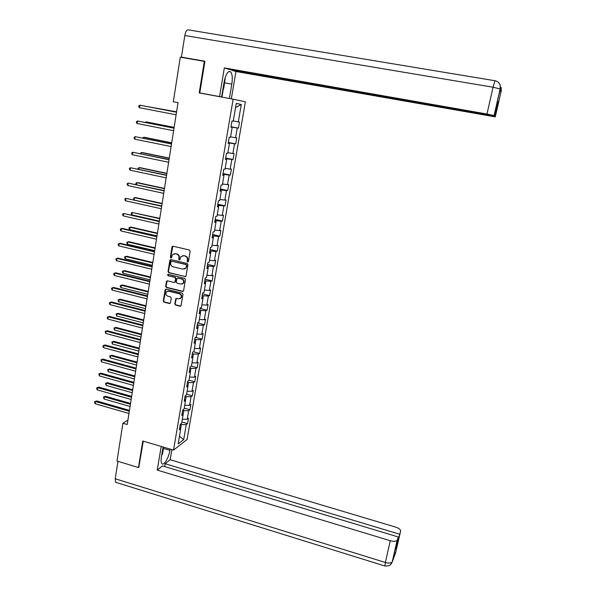<?xml version="1.0" encoding="UTF-8"?>
<svg xmlns="http://www.w3.org/2000/svg" width="596" height="596" viewBox="0 0 596 596"><rect width="100%" height="100%" fill="white"/><g stroke="black" fill="none" stroke-linecap="round" stroke-linejoin="round"><path stroke-width="0.89" d="M187.703 261.964L188.448 261.443L190.146 251.192L189.394 250.015L173.071 246.208L172.013 246.96L170.367 257.159L170.881 257.979L171.499 257.755L172.408 254.783L175.217 253.754L176.572 254.067C178.293 254.671 179.091 255.922 178.964 257.822L178.748 259.148L179.269 259.968L179.895 259.729L180.767 256.809L183.635 255.729L184.998 256.049C186.727 256.652 187.524 257.904 187.397 259.819L187.174 261.137L187.703 261.964M182.518 255.699L185.378 255.952C187.107 256.556 187.904 257.807 187.777 259.714L187.554 261.033L188.18 261.875M172.892 246.185L170.761 257.062L171.357 257.897M174.144 253.71L176.967 253.97C178.688 254.574 179.478 255.826 179.351 257.725L179.135 259.044L179.746 259.878M174.822 303.885L175.559 305.055L180.089 306.188L181.005 305.822L182.994 294.32L182.249 293.143L166.113 289.164L165.226 289.5L163.274 300.995L164.012 302.157L169.443 303.52L170.486 302.805L171.268 298.052L170.523 296.882L167.826 296.212C165.934 295.348 165.412 293.962 166.262 292.062L168.646 291.168L179.262 293.791C181.132 294.625 181.668 295.988 180.879 297.881L178.428 298.849L176.654 298.41L175.745 298.76L174.822 303.885L175.947 304.906L180.789 306.061M142.757 441.003L138.451 467.547L116.987 461.021L122.91 423.257L127.224 424.516L178.033 102.646L173.309 101.752L180.297 57.179L204.316 61.373L199.206 92.916L233.14 99.182L173.525 450.099L142.757 441.003M184.976 276.686L186.041 275.948L187.919 264.639L187.166 263.462L170.903 259.603L169.845 260.348L168.027 271.605L168.772 272.767L185.617 276.589M185.445 279.524L183.583 290.759L182.525 291.489L166.381 287.51L165.643 286.348L166.582 281.17L167.461 280.843L174.002 282.437L175.053 281.707L175.574 278.518L174.837 277.349L168.02 275.702L167.618 274.6L168.236 274.369L184.7 278.354L185.445 279.524M233.14 99.182L245.388 101.827L187.077 439.49L173.525 450.099M181.877 421.983L187.584 423.622L188.492 418.303L187.196 419.249L188.664 410.681L189.968 409.765L190.884 404.416L189.588 405.31L191.07 396.69L192.366 395.826L193.29 390.44L192.001 391.289L193.491 382.61L194.78 381.79L195.712 376.367L194.423 377.164L195.928 368.432L197.216 367.665L198.155 362.204L196.866 362.949L198.379 354.158L199.66 353.443L200.606 347.945L199.325 348.638L200.852 339.787L202.126 339.124L203.08 333.589L201.806 334.237L203.333 325.319L204.607 324.708L205.568 319.143L204.294 319.732L205.836 310.754L207.103 310.203L208.071 304.593L206.805 305.13L208.362 296.093L209.621 295.594L210.589 289.947L209.33 290.431L210.895 281.334L212.154 280.887L213.13 275.203L211.878 275.628L213.45 266.472L214.702 266.077L215.685 260.355L214.441 260.728L216.028 251.505L217.264 251.169L218.263 245.41L217.019 245.723L218.613 236.433L219.85 236.158L220.848 230.361L219.611 230.615L221.22 221.265L222.457 221.041L223.455 215.208L222.226 215.402L223.85 205.985L225.072 205.829L226.085 199.943L224.863 200.085L226.487 190.601L227.709 190.504L228.73 184.581L227.516 184.663L229.155 175.112L230.369 175.075L231.397 169.115L230.183 169.13L231.837 159.519L233.043 159.534L234.079 153.53L232.872 153.485L234.533 143.807L235.733 143.889L236.776 137.847L235.576 137.736L237.253 127.991L238.445 128.133L239.495 122.046L238.303 121.875L241.298 104.464L236.262 103.436L233.237 121.144L231.993 120.966L230.928 127.209L232.172 127.365L230.95 127.082M187.584 423.622L186.272 424.583L183.687 439.625L178.13 443.938L180.737 428.673L179.374 429.679L180.305 424.24L181.661 423.257L183.143 414.57L181.787 415.524L182.719 410.048L184.075 409.117L185.565 400.37L184.216 401.272L185.155 395.759L186.503 394.88L188.008 386.074L186.667 386.923L187.606 381.373L188.947 380.546L190.467 371.68L189.126 372.478L190.079 366.89L191.413 366.115L192.94 357.19L191.607 357.928L192.56 352.31L193.894 351.588L195.428 342.596L194.102 343.289L195.063 337.627L196.389 336.964L197.939 327.912L196.613 328.545L197.589 322.846L198.908 322.235L200.465 313.116L199.146 313.697L200.122 307.961L201.441 307.402L203.005 298.224L201.694 298.745L202.677 292.971L203.988 292.472L205.568 283.227L204.257 283.696L205.248 277.878L206.551 277.431L208.146 268.133L206.842 268.535L207.84 262.68L209.136 262.292L210.738 252.928L209.442 253.27L210.448 247.377L211.744 247.049L213.353 237.61L212.064 237.901L213.077 231.963L214.366 231.695L215.983 222.196L214.702 222.42L215.722 216.437L217.004 216.236L218.635 206.67L217.361 206.834L218.389 200.807L219.663 200.666L221.302 191.033L220.036 191.137L221.071 185.065L222.338 184.991L223.992 175.284L222.733 175.328L223.768 169.212L225.035 169.197L226.704 159.423L225.444 159.4L226.495 153.246L227.746 153.291L229.43 143.45L228.179 143.368L229.236 137.169L230.481 137.281L232.172 127.365M183.069 414.503L183.717 410.704L182.659 410.406M182.339 419.293L187.196 419.249M183.717 410.704L188.664 410.681M183.143 414.57L182.123 413.564M185.498 400.303L186.116 396.668L185.051 396.37M184.723 405.317L189.588 405.31M186.116 396.668L191.07 396.69M185.565 400.37L184.536 399.394M187.934 386.007L188.53 382.543L187.457 382.252M187.122 391.244L192.001 391.289M188.53 382.543L193.491 382.61M188.008 386.074L186.965 385.135M190.392 371.613L190.958 368.321L189.886 368.03M189.543 377.082L194.423 377.164M190.958 368.321L195.928 368.432M190.467 371.68L189.416 370.772M192.866 357.131L193.402 354.002L192.322 353.719M191.979 362.822L196.866 362.949M193.402 354.002L198.379 354.158M192.94 357.19L191.882 356.319M195.354 342.544L195.86 339.586L194.78 339.303M194.43 348.474L199.325 348.638M195.86 339.586L200.852 339.787M195.428 342.596L194.363 341.761M197.865 327.852L198.341 325.073L197.254 324.798M196.896 334.021L201.806 334.237M198.341 325.073L203.333 325.319M197.939 327.912L196.859 327.107M200.39 313.064L200.83 310.464L199.742 310.196M199.377 319.471L204.294 319.732M200.83 310.464L205.836 310.754M200.465 313.116L199.377 312.356M202.931 298.179L203.34 295.758L202.245 295.489M201.88 304.824L206.805 305.13M203.34 295.758L208.362 296.093M203.005 298.224L201.902 297.501M205.486 283.182L205.873 280.947L204.771 280.679M204.398 290.081L209.33 290.431M205.873 280.947L210.895 281.334M205.568 283.227L204.458 282.541M208.064 268.088L208.414 266.04L207.311 265.771M206.931 275.233L211.878 275.628M208.414 266.04L213.45 266.472M208.146 268.133L207.021 267.477M210.664 252.883L210.977 251.02L209.874 250.767M209.487 260.281L214.441 260.728M210.977 251.02L216.028 251.505M210.738 252.928L209.606 252.317M213.279 237.573L213.562 235.904L212.444 235.651M212.049 245.232L217.019 245.723M213.562 235.904L218.613 236.433M213.353 237.61L212.213 237.044M215.908 222.159L216.162 220.684L215.044 220.438M214.642 230.071L219.611 230.615M216.162 220.684L221.22 221.265M215.983 222.196L214.828 221.66M218.553 206.633L218.777 205.359L217.652 205.113M217.249 214.813L222.226 215.402M218.777 205.359L223.85 205.985M218.635 206.67L217.473 206.179M221.228 191.003L221.407 189.923L220.282 189.684M219.872 199.444L224.863 200.085M221.407 189.923L226.487 190.601M221.302 191.033L220.133 190.578M223.91 175.254L224.066 174.382L222.934 174.144M222.509 183.97L227.516 184.663M224.066 174.382L229.155 175.112M223.992 175.284L222.807 174.874M226.622 159.4L226.733 158.73L225.601 158.499M225.169 168.385L230.183 169.13M226.733 158.73L231.837 159.519M226.704 159.423L225.504 159.058M229.348 143.427L229.423 142.965L228.283 142.742M227.851 152.695L232.872 153.485M229.423 142.965L234.533 143.807M229.43 143.45L228.216 143.129M232.09 127.343L230.987 126.874M230.548 136.886L235.576 137.736M232.135 127.097L237.253 127.991M233.267 120.973L238.303 121.875M235.554 107.556L241.298 104.464M204.882 61.552L204.316 61.373M138.451 467.547L139.062 467.078M127.916 420.143L122.91 423.257M180.662 428.606L181.34 424.643L180.283 424.345M179.441 436.25L183.687 439.625M181.34 424.643L186.272 424.583M180.737 428.673L179.724 427.637M231.017 126.702L238.445 128.133M228.335 142.429L235.733 143.889M225.675 158.044L233.043 159.534M223.031 173.555L230.369 175.075M220.408 188.954L227.709 190.504M217.801 204.249L225.072 205.829M215.208 219.44L222.457 221.041M212.638 234.526L219.85 236.158M210.083 249.508L217.264 251.169M207.55 264.386L214.702 266.077M205.031 279.174L212.154 280.887M202.528 293.85L209.621 295.594M200.04 308.437L207.103 310.203M197.574 322.92L204.607 324.708M195.503 337.41L202.126 339.124M193.484 351.811L199.66 353.443M191.413 366.108L197.216 367.665M189.006 380.218L194.78 381.79M186.615 394.232L192.366 395.826M184.239 408.156L189.968 409.765M170.702 259.58L168.43 271.485L169.167 272.655L185.356 276.566M186.474 265.391L185.945 264.572L171.678 261.175L171.059 261.406L170.709 263.082C170.583 264.974 171.38 266.226 173.093 266.829L182.83 269.161L185.743 268.029L186.853 265.287L185.945 264.572M171.596 261.16L186.325 264.46M184.44 269.064L186.123 267.917L186.243 266.785M186.853 265.287L186.623 266.673M167.223 280.82L166.046 286.222L166.783 287.384L183.196 291.37M174.65 282.333L175.447 281.58L175.969 278.399L175.224 277.229L168.02 275.702M168.139 274.354L168.415 275.583M180.811 284.098L183.255 283.145C184.082 281.23 183.546 279.852 181.653 279.002L177.891 278.094L176.833 278.824L176.312 282.012L177.057 283.182L180.811 284.098M182.272 283.979L183.643 283.018C184.462 281.103 183.933 279.725 182.041 278.883L181.653 279.002M177.638 278.071L182.041 278.883M176.356 298.387L175.209 303.736M179.962 298.7L181.266 297.739C182.056 295.847 181.512 294.484 179.649 293.649L179.262 293.791M167.58 291.161L169.041 291.034L179.649 293.649M165.859 289.142L163.677 300.853L164.414 302.008L170.128 303.394M176.58 111.832L148.292 106.759M176.572 111.869L147.95 106.691M176.528 112.175L139.881 105.194L176.52 112.219M139.501 107.734L138.749 106.788L138.905 105.775L139.881 105.194L139.501 107.734L176.118 114.782M225.43 76.795L223.724 88.335L222.889 89.288M163.647 447.179L162.537 453.832L161.665 455.322M224.64 82.837L231.814 84.125C232.693 78.151 232.328 74.06 230.712 71.855C228.089 70.432 225.877 73.844 224.096 82.092L221.593 97.021L219.552 96.582L224.327 67.914L486.977 114.03L493.056 87.217L184.82 35.507L181.43 57.127L204.935 61.232L199.787 92.931L219.552 96.582M231.814 84.125L229.393 98.489M231.322 98.847L235.956 71.513L231.457 70.119L495.283 116.876L501.214 90.927L500.856 92.41L499.888 90.51L500.275 88.782L494.144 115.594L486.977 114.03M497.757 101.946L498.204 102.02L497.861 101.476L494.538 116.034L229.035 69.374L224.327 67.914M212.161 95.308L221.593 97.021M203.02 93.624L199.787 92.931M235.956 71.513L495.283 116.876M184.82 35.507C185.602 31.573 186.749 29.696 188.276 29.86L494.918 80.728M183.382 57.715L181.43 57.127M494.538 116.034L494.144 115.594M498.204 102.02L494.903 116.451M223.358 88.744L221.958 97.118M499.91 90.413L501.206 90.905M501.132 87.292L501.251 90.741M500.23 89.013L493.056 87.217L494.993 80.743C497.518 81.25 499.225 82.702 500.111 85.094L500.275 88.774M163.058 447.007L161.397 456.946C160.868 460.35 161.032 462.593 161.896 463.658C163.811 466.132 168.78 457.773 169.92 450.338L170.128 449.093M161.196 446.456L157.255 470.088L162.47 465.908L398.404 537.018L397.256 540.073L392.302 561.797L395.692 552.567L400.587 531.2C400.758 529.665 399.111 528.302 395.647 527.11L170.165 459.74L165.159 463.748L164.682 466.579M171.879 449.615L170.165 459.74M157.255 470.088L390.291 540.736C393.718 541.637 395.997 541.496 397.137 540.311L397.256 540.073M116.294 482.492L115.609 482.276L115.222 478.774L117.963 461.311M398.404 537.018L395.684 548.916L400.587 531.2M399.476 534.158L165.159 463.748M138.801 467.279L143.271 441.159M396.78 545.966L396.385 545.847M390.626 564.531L392.302 561.812M394.813 554.451L395.692 552.574M174.129 127.358L147.033 122.038L145.998 121.919L145.901 122.545M174.114 127.447L145.998 121.919L145.156 122.404M171.693 142.787L144.709 137.348L143.673 137.281L143.532 138.227M171.678 142.921L143.673 137.281L142.682 138.056M174.017 128.08L137.52 120.988L174.002 128.17M137.14 123.514L136.395 122.56L136.544 121.547L137.52 120.988L137.14 123.514L173.6 130.718M171.521 143.874L135.173 136.678L171.499 144.008M134.793 139.188L134.055 138.22L134.204 137.214L135.173 136.678L134.793 139.188L171.104 146.541M169.279 158.104L142.407 152.561L141.364 152.531L141.17 153.79M169.249 158.283L141.364 152.531L140.328 153.619M166.873 173.317L140.112 167.67L139.069 167.677L138.831 169.257M166.843 173.54L139.069 167.677L138.13 168.161L137.989 169.078M164.489 188.433L137.832 182.674L136.789 182.726L136.506 184.611M164.451 188.694L136.789 182.726L135.858 183.181L135.97 184.492M169.048 159.557L132.841 152.263L169.018 159.743M132.468 154.751L131.738 153.768L131.887 152.777L132.841 152.263L132.468 154.751L168.623 162.254M166.589 175.127L130.524 167.737L166.552 175.366M130.159 170.203L129.429 169.212L129.578 168.228L130.524 167.737L130.159 170.203L166.157 177.854M164.146 190.593L128.229 183.106L164.101 190.876M127.864 185.557L127.142 184.551L127.283 183.575L128.229 183.106L127.864 185.557L163.714 193.35M162.119 203.445L135.575 197.581L134.525 197.671L134.197 199.861M162.075 203.75L134.525 197.671L133.601 198.11L133.996 199.816M161.725 205.955L125.95 198.364L161.672 206.283M125.585 200.8L124.862 199.787L125.011 198.811L125.95 198.364L125.585 200.8L161.285 208.742M159.765 218.352L132.282 212.511L131.925 214.888L159.333 221.086M159.713 218.702L132.282 212.511L131.358 212.936L131.217 213.882L131.925 214.888M159.318 221.213L123.685 213.524L159.259 221.578M123.32 215.938L122.605 214.918L122.754 213.949L123.685 213.524L123.32 215.938L158.871 224.022M157.433 233.163L131.098 227.098L130.047 227.262L129.69 229.616L156.994 235.919M157.366 233.55L130.047 227.262L129.131 227.657L128.989 228.596L129.69 229.616M156.927 236.359L122.53 228.41L121.428 228.573L156.86 236.768M121.07 230.98L120.362 229.944L120.504 228.983L121.428 228.573L121.07 230.98L156.48 239.197M155.109 247.869L128.885 241.708L127.827 241.909L127.477 244.248L154.669 250.655M155.042 248.301L127.827 241.909L126.918 242.289L126.777 243.22L127.477 244.248M154.55 251.408L120.295 243.324L119.193 243.526L154.476 251.862M118.835 245.917L118.135 244.867L118.276 243.913L119.193 243.526L118.835 245.917L154.096 254.269M152.799 262.478L126.68 256.228L125.622 256.459L125.272 258.783L152.36 265.295M152.725 262.955L125.622 256.459L124.72 256.816L124.579 257.748L125.272 258.783M152.189 266.345L118.075 258.135L116.972 258.381L152.114 266.844M116.622 260.75L115.922 259.692L116.064 258.746L116.972 258.381L116.622 260.75L151.734 269.236M150.512 276.998L124.497 270.644L123.439 270.912L123.089 273.221L150.065 279.837M150.43 277.512L123.439 270.912L122.538 271.255L122.396 272.178L123.089 273.221M149.849 281.193L115.87 272.849L114.767 273.132L149.76 281.729M114.417 275.486L113.724 274.413L113.858 273.475L114.767 273.132L114.417 275.486L149.387 284.106M148.233 291.414L122.322 284.97L121.264 285.275L120.914 287.57L147.786 294.275M148.143 291.965L121.264 285.275L120.37 285.596L120.228 286.512L120.914 287.57M147.525 295.929L113.687 287.466L112.577 287.786L147.428 296.51M112.227 290.125L111.534 289.038L111.675 288.106L112.577 287.786L112.227 290.125L147.056 298.872M145.975 305.741L120.161 299.199L119.103 299.542L118.76 301.822L145.521 308.624M145.878 306.329L119.103 299.542L118.217 299.84L118.075 300.749L118.76 301.822M145.208 310.576L111.512 301.978L110.402 302.336L145.111 311.194M110.051 304.66L109.366 303.565L109.508 302.641L110.402 302.336L110.051 304.66L144.746 313.533M143.725 319.97L118.023 313.34L116.958 313.712L116.615 315.977L143.271 322.876M143.629 320.596L116.958 313.712L116.071 313.995L118.023 313.34M116.615 315.977L116.071 313.995M142.913 325.118L109.351 316.401L108.241 316.796L142.809 325.774M107.898 319.098L107.213 317.996L107.355 317.079L108.241 316.796L107.898 319.098L142.444 328.105M107.355 317.079L109.351 316.401M141.498 334.103L115.892 327.383L114.827 327.793L114.484 330.042L141.036 337.038M141.394 334.773L114.827 327.793L113.948 328.053L115.892 327.383M114.484 330.042L113.948 328.053M140.634 339.564L107.206 330.728L106.095 331.152L140.522 340.264M105.753 333.447L105.209 331.421L106.095 331.152L105.753 333.447L140.157 342.573M105.209 331.421L107.206 330.728M139.278 348.146L113.776 341.337L112.704 341.784L112.368 344.019L138.816 351.104M139.166 348.854L112.704 341.784L111.832 342.03L113.776 341.337M112.368 344.019L111.832 342.03M138.369 353.912L105.075 344.957L103.957 345.419L138.25 354.65M103.622 347.699L102.944 346.574L103.086 345.665L103.957 345.419L103.622 347.699L137.892 356.944M103.086 345.665L105.075 344.957M137.08 362.1L111.668 355.201L110.603 355.678L110.267 357.898L136.603 365.08M136.961 362.845L110.603 355.678L109.739 355.909L111.668 355.201M110.267 357.898L109.739 355.909M136.119 368.164L102.959 359.09L101.841 359.589L136 368.939M101.506 361.854L100.97 359.813L101.841 359.589L101.506 361.854L135.635 371.219M100.97 359.813L102.959 359.09M134.89 375.964L109.582 368.976L108.509 369.49L108.174 371.695L134.413 378.959M134.763 376.746L108.509 369.49L107.653 369.699L109.582 368.976M108.174 371.695L107.653 369.699M133.884 382.319L100.851 373.133L99.741 373.67L133.757 383.139M99.398 375.912L98.869 373.878L99.741 373.67L99.398 375.912L133.4 385.403M98.869 373.878L100.851 373.133M132.714 389.739L107.504 382.662L106.431 383.206L106.103 385.396L132.238 392.757M132.588 390.551L106.431 383.206L105.574 383.399L107.504 382.662M106.103 385.396L105.574 383.399M131.664 396.385L98.765 387.087L97.647 387.653L131.53 397.241M97.312 389.888L96.649 388.734L96.783 387.84L97.647 387.653L97.312 389.888L131.172 399.491M96.783 387.84L98.765 387.087M130.554 403.418L105.447 396.265L104.367 396.839L104.039 399.015L130.077 406.465M130.42 404.274L104.367 396.839L103.518 397.01L105.447 396.265M104.039 399.015L103.518 397.01M129.459 410.361L96.686 400.944L95.569 401.548L129.317 411.247M95.241 403.768L94.578 402.605L94.712 401.719L95.569 401.548L95.241 403.768L128.967 413.482M94.712 401.719L96.686 400.944M187.777 259.714L187.397 259.819M185.378 255.952L184.998 256.049M184.015 255.632L183.635 255.729M179.135 259.044L178.748 259.148M179.351 257.725L178.964 257.822M176.967 253.97L176.572 254.067M175.611 253.658L175.217 253.754M170.761 257.062L170.367 257.159M172.408 246.871L172.013 246.96M187.554 261.033L187.174 261.137M169.167 272.655L168.772 272.767M168.43 271.485L168.027 271.605M170.247 260.243L169.845 260.348M172.073 261.07L171.678 261.175M182.905 291.347L182.525 291.489M166.783 287.384L166.381 287.51M166.046 286.222L165.643 286.348M166.813 281.446L166.418 281.573M175.447 281.58L175.053 281.707M175.969 278.399L175.574 278.518M175.224 277.229L174.837 277.349M178.279 277.974L177.891 278.094M175.991 298.983L175.604 299.132M169.041 291.034L168.646 291.168M169.838 303.371L169.443 303.52M164.414 302.008L164.012 302.157M163.677 300.853L163.274 300.995M165.472 289.76L165.07 289.887M180.469 306.039L180.089 306.188M175.947 304.906L175.559 305.055M115.222 478.774L385.366 562.482L390.291 540.736M163.438 448.423L169.92 450.338M384.874 565.991L385.366 562.482C388.771 563.391 391.043 563.22 392.19 561.961L392.317 561.708M395.349 552.999L395.707 552.477M172.594 246.439L172.199 246.528M170.419 259.819L170.024 259.923M186.123 267.917L185.743 268.029M166.977 281.044L166.582 281.17M175.291 281.968L174.904 282.094M168.012 274.48L167.618 274.6M183.643 283.018L183.255 283.145M176.133 298.618L175.745 298.76M181.266 297.739L180.879 297.881M165.628 289.365L165.226 289.5M228.819 71.52L230.712 71.855M501.206 87.545L500.811 92.32M500.193 85.355L500.163 88.871L494.077 115.549M397.137 540.311L392.19 561.961L391.311 563.727C390.402 564.315 390.775 566.267 384.748 565.954L115.609 482.276M395.818 551.717L394.91 554.183"/></g></svg>
